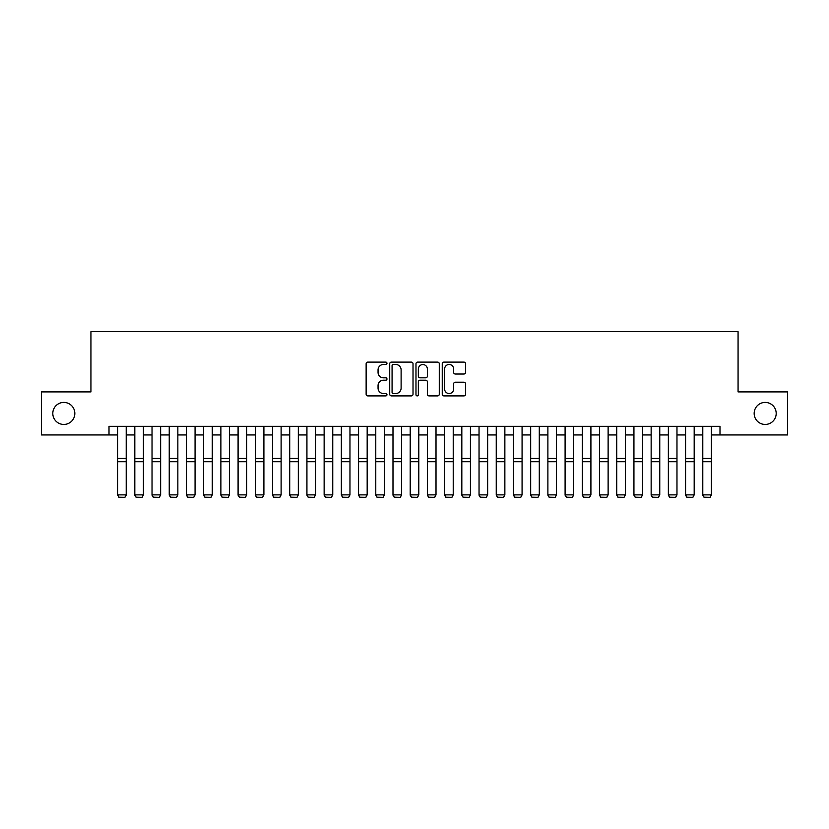 <?xml version="1.0" encoding="UTF-8"?>
<svg xmlns="http://www.w3.org/2000/svg" width="829" height="829" viewBox="0 0 829 829"><rect width="100%" height="100%" fill="white"/><g stroke="black" fill="none" stroke-linecap="round" stroke-linejoin="round"><path stroke-width="1.24" d="M386.967 363.299A1.181 1.181 0 0 0 385.786 362.107L367.827 362.107A1.689 1.689 0 0 0 366.138 363.796L366.138 394.21A1.689 1.689 0 0 0 367.827 395.899L385.786 395.899A1.181 1.181 0 0 0 386.967 394.718A1.181 1.181 0 0 0 385.786 393.537L383.454 393.537A5.409 5.409 0 0 1 378.055 388.127L378.055 385.599A5.409 5.409 0 0 1 383.454 380.19L385.786 380.19A1.181 1.181 0 0 0 386.967 379.008A1.181 1.181 0 0 0 385.786 377.827L383.454 377.827A5.409 5.409 0 0 1 378.055 372.418L378.055 369.879A5.409 5.409 0 0 1 383.454 364.48L385.786 364.48A1.181 1.181 0 0 0 386.967 363.299M754.162 413.433A11.015 11.015 0 0 0 765.177 424.448A11.015 11.015 0 0 0 776.193 413.433A11.015 11.015 0 0 0 765.177 402.417A11.015 11.015 0 0 0 754.162 413.433M52.807 413.433A11.015 11.015 0 0 0 63.823 424.448A11.015 11.015 0 0 0 74.838 413.433A11.015 11.015 0 0 0 63.823 402.417A11.015 11.015 0 0 0 52.807 413.433M463.877 374.024A1.689 1.689 0 0 0 465.566 372.335L465.566 363.796A1.689 1.689 0 0 0 463.877 362.107L443.94 362.107A1.689 1.689 0 0 0 442.251 363.796L442.251 394.21A1.689 1.689 0 0 0 443.94 395.899L463.877 395.899A1.689 1.689 0 0 0 465.566 394.21L465.566 383.91A1.689 1.689 0 0 0 463.877 382.21L455.339 382.21A1.689 1.689 0 0 0 453.65 383.91L453.65 389.019A4.518 4.518 0 0 1 449.131 393.537A4.518 4.518 0 0 1 444.613 389.019L444.613 368.998A4.518 4.518 0 0 1 449.131 364.48A4.518 4.518 0 0 1 453.65 368.998L453.65 372.335A1.689 1.689 0 0 0 455.339 374.024L463.877 374.024M109.003 434.945L41.45 434.945L41.45 391.91L90.931 391.91L90.931 331.673L738.069 331.673L738.069 391.91L787.55 391.91L787.55 434.945L719.997 434.945L719.997 426.334L109.003 426.334L109.003 434.945L117.604 434.945M413.018 363.796A1.689 1.689 0 0 0 411.329 362.107L391.402 362.107A1.689 1.689 0 0 0 389.713 363.796L389.713 394.21A1.689 1.689 0 0 0 391.402 395.899L411.329 395.899A1.689 1.689 0 0 0 413.018 394.21L413.018 363.796M417.671 362.107L437.598 362.107A1.689 1.689 0 0 1 439.287 363.796L439.287 394.21A1.689 1.689 0 0 1 437.598 395.899L429.07 395.899A1.689 1.689 0 0 1 427.381 394.21L427.381 381.879A1.689 1.689 0 0 0 425.691 380.19L420.034 380.19A1.689 1.689 0 0 0 418.344 381.879L418.344 394.718A1.181 1.181 0 0 1 417.163 395.899A1.181 1.181 0 0 1 415.982 394.718L415.982 363.796A1.689 1.689 0 0 1 417.671 362.107M126.215 434.945L134.816 434.945M143.427 434.945L152.028 434.945M160.639 434.945L169.24 434.945M177.852 434.945L186.452 434.945M195.064 434.945L203.665 434.945M212.265 434.945L220.877 434.945M229.478 434.945L238.089 434.945M246.69 434.945L255.301 434.945M263.902 434.945L272.513 434.945M281.114 434.945L289.715 434.945M298.326 434.945L306.927 434.945M315.538 434.945L324.139 434.945M332.75 434.945L341.351 434.945M349.962 434.945L358.563 434.945M367.174 434.945L375.775 434.945M384.376 434.945L392.987 434.945M401.588 434.945L410.2 434.945M418.8 434.945L427.412 434.945M436.013 434.945L444.624 434.945M453.225 434.945L461.826 434.945M470.437 434.945L479.038 434.945M487.649 434.945L496.25 434.945M504.861 434.945L513.462 434.945M522.073 434.945L530.674 434.945M539.285 434.945L547.886 434.945M556.487 434.945L565.098 434.945M573.699 434.945L582.31 434.945M590.911 434.945L599.522 434.945M608.123 434.945L616.735 434.945M625.335 434.945L633.936 434.945M642.548 434.945L651.148 434.945M659.76 434.945L668.361 434.945M676.972 434.945L685.573 434.945M694.184 434.945L702.785 434.945M711.396 434.945L719.997 434.945M393.257 364.48A1.181 1.181 0 0 0 392.076 365.662L392.076 392.355A1.181 1.181 0 0 0 393.257 393.537L395.702 393.537A5.409 5.409 0 0 0 401.112 388.127L401.112 369.879A5.409 5.409 0 0 0 395.702 364.48L393.257 364.48M427.381 369.081A4.518 4.518 0 0 0 422.863 364.563A4.518 4.518 0 0 0 418.344 369.081L418.344 376.138A1.689 1.689 0 0 0 420.034 377.827L425.691 377.827A1.689 1.689 0 0 0 427.381 376.138L427.381 369.081M126.215 426.334L126.215 495.182L124.92 497.327L118.899 497.203L124.92 497.327M118.899 497.327L117.604 494.872L126.215 494.872L124.92 497.203M117.604 426.334L117.604 494.872L118.899 497.203M134.816 495.182L136.111 497.327L134.816 494.872L143.427 494.872L142.132 497.327L136.111 497.203L142.132 497.327M152.028 495.182L153.324 497.327L152.028 494.872L160.639 494.872L159.344 497.327L153.324 497.203L159.344 497.327M169.24 495.182L170.536 497.327L169.24 494.872L177.852 494.872L176.556 497.327L170.536 497.203L176.556 497.327M186.452 495.182L187.748 497.327L186.452 494.872L195.064 494.872L193.768 497.327L187.748 497.203L193.768 497.327M143.427 426.334L143.427 494.872L142.132 497.203M134.816 426.334L134.816 494.872L136.111 497.203M160.639 426.334L160.639 494.872L159.344 497.203M152.028 426.334L152.028 494.872L153.324 497.203M177.852 426.334L177.852 494.872L176.556 497.203M169.24 426.334L169.24 494.872L170.536 497.203M195.064 426.334L195.064 494.872L193.768 497.203M186.452 426.334L186.452 494.872L187.748 497.203M203.665 495.182L204.96 497.327L203.665 494.872L212.265 494.872L210.98 497.327L204.96 497.203L210.98 497.327M212.265 426.334L212.265 494.872L210.98 497.203M203.665 426.334L203.665 494.872L204.96 497.203M220.877 495.182L222.162 497.327L220.877 494.872L229.478 494.872L228.193 497.327L222.162 497.203L228.193 497.327M229.478 426.334L229.478 494.872L228.193 497.203M220.877 426.334L220.877 494.872L222.162 497.203M238.089 495.182L239.374 497.327L238.089 494.872L246.69 494.872L245.405 497.327L239.374 497.203L245.405 497.327M246.69 426.334L246.69 494.872L245.405 497.203M238.089 426.334L238.089 494.872L239.374 497.203M255.301 495.182L256.586 497.327L255.301 494.872L263.902 494.872L262.617 497.327L256.586 497.203L262.617 497.327M263.902 426.334L263.902 494.872L262.617 497.203M255.301 426.334L255.301 494.872L256.586 497.203M272.513 495.182L273.798 497.327L272.513 494.872L281.114 494.872L279.819 497.327L273.798 497.203L279.819 497.327M289.715 495.182L291.01 497.327L289.715 494.872L298.326 494.872L297.031 497.327L291.01 497.203L297.031 497.327M306.927 495.182L308.222 497.327L306.927 494.872L315.538 494.872L314.243 497.327L308.222 497.203L314.243 497.327M324.139 495.182L325.434 497.327L324.139 494.872L332.75 494.872L331.455 497.327L325.434 497.203L331.455 497.327M341.351 495.182L342.646 497.327L341.351 494.872L349.962 494.872L348.667 497.327L342.646 497.203L348.667 497.327M358.563 495.182L359.859 497.327L358.563 494.872L367.174 494.872L365.879 497.327L359.859 497.203L365.879 497.327M375.775 495.182L377.071 497.327L375.775 494.872L384.376 494.872L383.091 497.327L377.071 497.203L383.091 497.327M392.987 495.182L394.272 497.327L392.987 494.872L401.588 494.872L400.303 497.327L394.272 497.203L400.303 497.327M410.2 495.182L411.485 497.327L410.2 494.872L418.8 494.872L417.515 497.327L411.485 497.203L417.515 497.327M427.412 495.182L428.697 497.327L427.412 494.872L436.013 494.872L434.728 497.327L428.697 497.203L434.728 497.327M444.624 495.182L445.909 497.327L444.624 494.872L453.225 494.872L451.929 497.327L445.909 497.203L451.929 497.327M461.826 495.182L463.121 497.327L461.826 494.872L470.437 494.872L469.141 497.327L463.121 497.203L469.141 497.327M281.114 426.334L281.114 494.872L279.819 497.203M272.513 426.334L272.513 494.872L273.798 497.203M298.326 426.334L298.326 494.872L297.031 497.203M289.715 426.334L289.715 494.872L291.01 497.203M315.538 426.334L315.538 494.872L314.243 497.203M306.927 426.334L306.927 494.872L308.222 497.203M332.75 426.334L332.75 494.872L331.455 497.203M324.139 426.334L324.139 494.872L325.434 497.203M349.962 426.334L349.962 494.872L348.667 497.203M341.351 426.334L341.351 494.872L342.646 497.203M367.174 426.334L367.174 494.872L365.879 497.203M358.563 426.334L358.563 494.872L359.859 497.203M384.376 426.334L384.376 494.872L383.091 497.203M375.775 426.334L375.775 494.872L377.071 497.203M401.588 426.334L401.588 494.872L400.303 497.203M392.987 426.334L392.987 494.872L394.272 497.203M418.8 426.334L418.8 494.872L417.515 497.203M410.2 426.334L410.2 494.872L411.485 497.203M436.013 426.334L436.013 494.872L434.728 497.203M427.412 426.334L427.412 494.872L428.697 497.203M453.225 426.334L453.225 494.872L451.929 497.203M444.624 426.334L444.624 494.872L445.909 497.203M470.437 426.334L470.437 494.872L469.141 497.203M461.826 426.334L461.826 494.872L463.121 497.203M479.038 495.182L480.333 497.327L479.038 494.872L487.649 494.872L486.354 497.327L480.333 497.203L486.354 497.327M496.25 495.182L497.545 497.327L496.25 494.872L504.861 494.872L503.566 497.327L497.545 497.203L503.566 497.327M513.462 495.182L514.757 497.327L513.462 494.872L522.073 494.872L520.778 497.327L514.757 497.203L520.778 497.327M530.674 495.182L531.969 497.327L530.674 494.872L539.285 494.872L537.99 497.327L531.969 497.203L537.99 497.327M487.649 426.334L487.649 494.872L486.354 497.203M479.038 426.334L479.038 494.872L480.333 497.203M504.861 426.334L504.861 494.872L503.566 497.203M496.25 426.334L496.25 494.872L497.545 497.203M522.073 426.334L522.073 494.872L520.778 497.203M513.462 426.334L513.462 494.872L514.757 497.203M539.285 426.334L539.285 494.872L537.99 497.203M530.674 426.334L530.674 494.872L531.969 497.203M547.886 495.182L549.181 497.327L547.886 494.872L556.487 494.872L555.202 497.327L549.181 497.203L555.202 497.327M556.487 426.334L556.487 494.872L555.202 497.203M547.886 426.334L547.886 494.872L549.181 497.203M565.098 495.182L566.383 497.327L565.098 494.872L573.699 494.872L572.414 497.327L566.383 497.203L572.414 497.327M573.699 426.334L573.699 494.872L572.414 497.203M565.098 426.334L565.098 494.872L566.383 497.203M582.31 495.182L583.595 497.327L582.31 494.872L590.911 494.872L589.626 497.327L583.595 497.203L589.626 497.327M590.911 426.334L590.911 494.872L589.626 497.203M582.31 426.334L582.31 494.872L583.595 497.203M599.522 495.182L600.807 497.327L599.522 494.872L608.123 494.872L606.838 497.327L600.807 497.203L606.838 497.327M608.123 426.334L608.123 494.872L606.838 497.203M599.522 426.334L599.522 494.872L600.807 497.203M616.735 495.182L618.019 497.327L616.735 494.872L625.335 494.872L624.04 497.327L618.019 497.203L624.04 497.327M625.335 426.334L625.335 494.872L624.04 497.203M616.735 426.334L616.735 494.872L618.019 497.203M633.936 495.182L635.232 497.327L633.936 494.872L642.548 494.872L641.252 497.327L635.232 497.203L641.252 497.327M642.548 426.334L642.548 494.872L641.252 497.203M633.936 426.334L633.936 494.872L635.232 497.203M651.148 495.182L652.444 497.327L651.148 494.872L659.76 494.872L658.464 497.327L652.444 497.203L658.464 497.327M659.76 426.334L659.76 494.872L658.464 497.203M651.148 426.334L651.148 494.872L652.444 497.203M668.361 495.182L669.656 497.327L668.361 494.872L676.972 494.872L675.676 497.327L669.656 497.203L675.676 497.327M676.972 426.334L676.972 494.872L675.676 497.203M668.361 426.334L668.361 494.872L669.656 497.203M685.573 495.182L686.868 497.327L685.573 494.872L694.184 494.872L692.889 497.327L686.868 497.203L692.889 497.327M694.184 426.334L694.184 494.872L692.889 497.203M685.573 426.334L685.573 494.872L686.868 497.203M702.785 495.182L704.08 497.327L702.785 494.872L711.396 494.872L710.101 497.327L704.08 497.203L710.101 497.327M711.396 426.334L711.396 494.872L710.101 497.203M702.785 426.334L702.785 494.872L704.08 497.203M126.215 458.458L117.604 458.458M126.215 461.722L117.604 461.722M143.427 458.458L134.816 458.458M143.427 461.722L134.816 461.722M160.639 458.458L152.028 458.458M160.639 461.722L152.028 461.722M177.852 458.458L169.24 458.458M177.852 461.722L169.24 461.722M195.064 458.458L186.452 458.458M195.064 461.722L186.452 461.722M212.265 458.458L203.665 458.458M212.265 461.722L203.665 461.722M229.478 458.458L220.877 458.458M229.478 461.722L220.877 461.722M246.69 458.458L238.089 458.458M246.69 461.722L238.089 461.722M263.902 458.458L255.301 458.458M263.902 461.722L255.301 461.722M281.114 458.458L272.513 458.458M281.114 461.722L272.513 461.722M298.326 458.458L289.715 458.458M298.326 461.722L289.715 461.722M315.538 458.458L306.927 458.458M315.538 461.722L306.927 461.722M332.75 458.458L324.139 458.458M332.75 461.722L324.139 461.722M349.962 458.458L341.351 458.458M349.962 461.722L341.351 461.722M367.174 458.458L358.563 458.458M367.174 461.722L358.563 461.722M384.376 458.458L375.775 458.458M384.376 461.722L375.775 461.722M401.588 458.458L392.987 458.458M401.588 461.722L392.987 461.722M418.8 458.458L410.2 458.458M418.8 461.722L410.2 461.722M436.013 458.458L427.412 458.458M436.013 461.722L427.412 461.722M453.225 458.458L444.624 458.458M453.225 461.722L444.624 461.722M470.437 458.458L461.826 458.458M470.437 461.722L461.826 461.722M487.649 458.458L479.038 458.458M487.649 461.722L479.038 461.722M504.861 458.458L496.25 458.458M504.861 461.722L496.25 461.722M522.073 458.458L513.462 458.458M522.073 461.722L513.462 461.722M539.285 458.458L530.674 458.458M539.285 461.722L530.674 461.722M556.487 458.458L547.886 458.458M556.487 461.722L547.886 461.722M573.699 458.458L565.098 458.458M573.699 461.722L565.098 461.722M590.911 458.458L582.31 458.458M590.911 461.722L582.31 461.722M608.123 458.458L599.522 458.458M608.123 461.722L599.522 461.722M625.335 458.458L616.735 458.458M625.335 461.722L616.735 461.722M642.548 458.458L633.936 458.458M642.548 461.722L633.936 461.722M659.76 458.458L651.148 458.458M659.76 461.722L651.148 461.722M676.972 458.458L668.361 458.458M676.972 461.722L668.361 461.722M694.184 458.458L685.573 458.458M694.184 461.722L685.573 461.722M711.396 458.458L702.785 458.458M711.396 461.722L702.785 461.722"/></g></svg>
